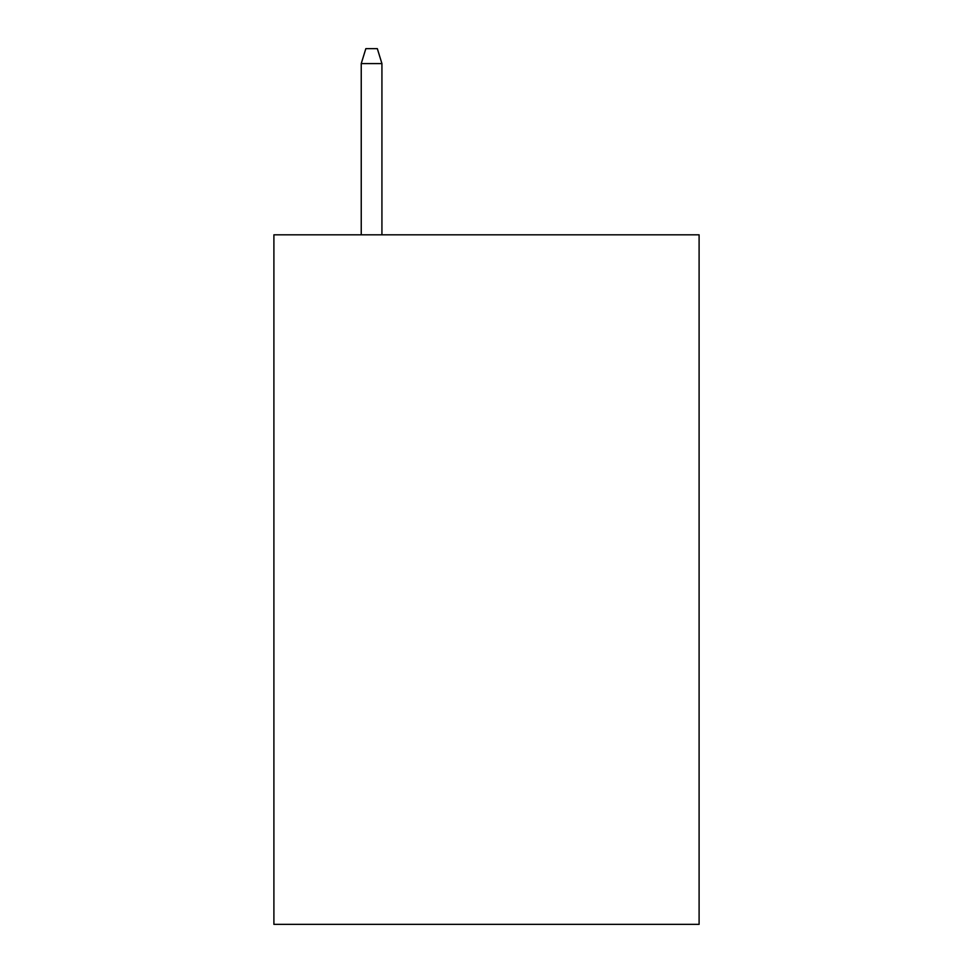 <?xml version="1.0" encoding="UTF-8"?>
<svg xmlns="http://www.w3.org/2000/svg" width="973" height="973" viewBox="0 0 973 973"><rect width="100%" height="100%" fill="white"/><g stroke="black" fill="none" stroke-linecap="round" stroke-linejoin="round"><path stroke-width="1.46" d="M699.101 234.821L699.101 924.35L273.899 924.35L273.899 234.821L699.101 234.821M381.927 234.821L381.927 63.586L361.238 63.586L361.238 234.821M361.238 63.586L365.836 48.65L377.329 48.65L381.927 63.586"/></g></svg>
